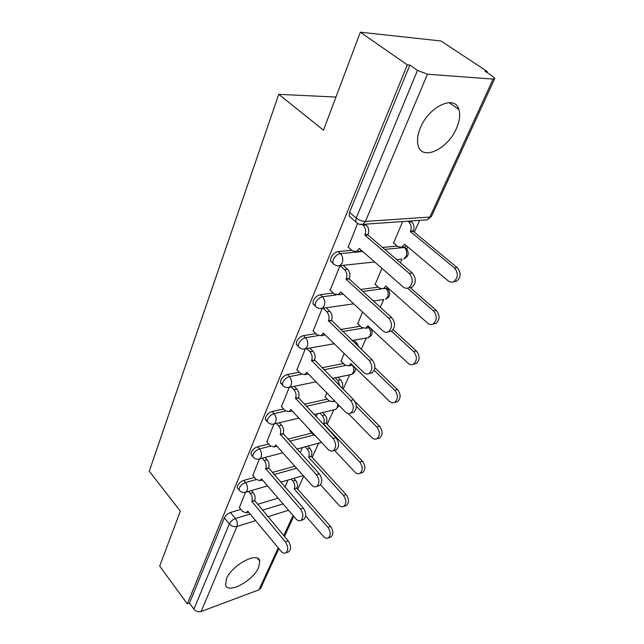 <?xml version="1.0" encoding="UTF-8"?>
<svg xmlns="http://www.w3.org/2000/svg" width="644" height="644" viewBox="0 0 644 644"><rect width="100%" height="100%" fill="white"/><g stroke="black" fill="none" stroke-linecap="round" stroke-linejoin="round"><path stroke-width="0.97" d="M254.461 477.421L243.738 480.408C240.896 481.422 238.819 483.241 237.499 485.866L237.25 487.806L238.063 488.772M268.669 443.99L257.6 446.783C254.726 447.749 252.601 449.609 251.224 452.354L250.959 454.471L251.885 455.533M283.593 408.948L272.138 411.532C269.224 412.442 267.051 414.334 265.626 417.199L265.336 419.526L267.188 420.854M299.291 372.192L287.393 374.526C284.447 375.38 282.225 377.303 280.736 380.306L280.43 382.858L282.338 384.275M315.834 333.592L303.437 335.637C300.45 336.418 298.172 338.382 296.618 341.529L296.288 344.339L298.269 345.852M333.302 293.012L320.31 294.702C317.291 295.411 314.956 297.415 313.33 300.716L312.976 303.823L315.045 305.433M351.793 250.299L338.1 251.579C335.033 252.198 332.65 254.235 330.944 257.705L330.565 261.15L332.739 262.865M456.403 128.486C459.647 121.088 460.476 114.753 458.89 109.48C455.034 94.354 428.936 106.365 420.452 127.729C417.481 134.87 416.749 140.923 418.23 145.874C422.375 161.161 447.725 149.231 456.403 128.486M258.703 567.332L259.749 561.037C258.357 551.014 231.816 564.909 226.495 578.779L225.569 584.736C227.284 594.782 253.277 580.872 258.703 567.332M297.786 489.231L303.71 476.158M312.179 457.473L318.579 443.362M327.233 424.251L333.753 409.874M343.123 389.201L349.644 374.808M361.212 349.298L366.299 338.068M380.282 307.228L383.735 299.613M388.292 289.55L388.718 288.617M400.415 262.816L402.041 259.226M384.766 249.381L404.392 247.513L406.718 248.89L407.66 246.813M414.285 232.21L419.647 220.369M486.735 72.378L487.162 71.42L485.013 71.243L492.523 76.193L494.729 78.576L493.095 79.099L427.455 74.213L365.446 221.415L429.846 217.076L493.095 79.099M360.334 32.2L407.322 64.867L187.332 603.879L159.688 566.068L180.328 511.151L149.271 471.191L278.747 94.338L323.505 130.201L360.334 32.2L440.923 40.974L487.162 71.42M278.868 548.648L260.756 588.101L258.96 589.832L201.129 611.494C198.344 612.227 195.953 611.446 193.933 609.16L189.489 603.098L224.394 517.873C225.666 515.353 227.702 513.566 230.496 512.503L240.912 509.364M257.519 504.357L278.095 498.158M189.489 603.098L187.332 603.879M357.935 223.653L355.786 221.858L356.221 218.034L417.489 70.381L409.834 65.068L407.322 64.867M417.489 70.381L427.455 74.213M357.565 223.589L348.171 247.111M402.685 221.56L393.565 243.021M340.024 265.65L330.203 290.122M381.94 268.339L375.186 284.382M322.225 308.323L313.145 330.952M362.548 312.05L357.718 323.739M305.312 348.871L296.94 369.761M344.178 353.484L341.07 361.212M289.237 387.406L281.509 406.702M326.741 392.808L325.204 396.954M273.942 424.082L266.817 441.897M310.167 430.176L310.062 431.069M259.371 459.019L252.794 475.473M272.243 472.487L294.807 466.216M287.804 439.152L311.921 433.066M304.298 404.279L327.289 399.095M321.839 367.764L343.421 363.53M340.571 329.519L360.39 326.25M360.704 289.438L378.278 287.144M382.496 247.433L397.163 246.064M335.959 97.051L278.747 94.338M245.469 492.338L239.407 507.544M409.834 65.068L349.531 212.327L349.12 216.151L351.222 217.946M333.206 378.229L332.9 378.905M317.46 413.722L316.124 416.74M302.43 447.612L300.16 452.74M288.069 479.997L284.946 487.033M347.865 246.837L352.405 250.846L356.639 251.571L359.199 248.415L403.055 286.838C404.891 288.359 406.775 288.657 408.715 287.739C413.207 283.634 413.384 278.86 409.262 273.41L364.826 235.157L365.011 234.722C366.251 230.963 365.639 227.791 363.192 225.215L366.275 224.998C368.722 227.565 369.334 230.721 368.094 234.472L367.901 234.907L412.321 273.04C416.443 278.466 416.257 283.231 411.766 287.329L408.682 287.755L411.766 287.329M365.309 224.176L366.275 224.998M361.147 250.122L359.706 251.281L356.905 251.426M362.403 224.547L363.192 225.215M364.826 235.157L367.901 234.907M410.647 220.997L411.605 221.786C414.036 224.241 414.615 227.26 413.343 230.858L413.158 231.277L410.333 231.502L410.518 231.083C411.79 227.477 411.202 224.442 408.771 221.987L407.813 221.198M393.275 242.772L397.775 246.588L402.001 247.264L404.593 244.237L448.127 280.832C449.939 282.273 451.822 282.555 453.762 281.661C458.27 277.709 458.488 273.137 454.414 267.944L410.333 231.502M413.158 231.277L457.208 267.606C461.281 272.782 461.064 277.339 456.556 281.291L453.601 281.742M406.388 245.742L404.818 246.998L402.154 247.191M329.921 289.856L334.276 293.922L338.454 294.735L340.757 291.861L382.769 330.783C384.589 332.368 386.44 332.715 388.324 331.805C392.446 327.949 392.55 323.377 388.638 318.08L346.094 279.295L346.271 278.876C347.438 275.302 346.85 272.219 344.5 269.627L347.559 269.289C349.909 271.873 350.497 274.948 349.322 278.514L349.145 278.924L391.673 317.589C395.585 322.869 395.472 327.434 391.359 331.274L388.718 331.732M343.155 265.312L347.559 269.289M342.56 293.535L341.497 294.332L338.873 294.493M340.096 265.642L344.5 269.627M346.094 279.295L349.145 278.924M312.887 330.702L317.065 334.808L321.187 335.709L323.272 333.085L363.562 372.393C365.357 374.043 367.169 374.422 369.004 373.536C372.787 369.914 372.828 365.518 369.117 360.358L328.496 320.76C329.607 317.347 329.036 314.344 326.774 311.736L329.8 311.293C332.054 313.894 332.634 316.888 331.523 320.285L372.127 359.763C375.838 364.907 375.798 369.286 372.007 372.9L369.785 373.367M326.097 307.768L329.8 311.293M324.922 334.695L322.338 335.516M323.071 308.202L326.774 311.736M328.335 321.147L331.354 320.68M374.921 284.149L379.244 288.013L383.43 288.77L385.772 286L427.527 323.063C429.331 324.576 431.174 324.89 433.066 324.004C437.212 320.277 437.356 315.898 433.484 310.843L407.539 288.166M410.075 287.554L436.27 310.392C440.134 315.431 439.989 319.802 435.843 323.521L433.211 323.98M387.438 287.482L386.231 288.399L383.727 288.609M357.468 323.505L361.622 327.41L365.76 328.255L367.869 325.711L407.974 363.152C409.761 364.721 411.572 365.067 413.416 364.19C417.231 360.68 417.312 356.462 413.633 351.543L391.512 331.185M393.154 329.664L416.402 350.996C420.073 355.907 419.993 360.109 416.177 363.61L413.947 364.085M369.423 327.152L366.661 328.102M296.699 369.519L300.716 373.657L304.765 374.647L306.649 372.24L345.345 411.862C347.116 413.569 348.887 413.979 350.666 413.11C354.16 409.697 354.144 405.47 350.618 400.439L311.624 360.527C312.67 357.275 312.115 354.345 309.941 351.729L312.936 351.189C315.109 353.798 315.665 356.72 314.61 359.964L353.604 399.747C357.13 404.762 357.138 408.98 353.645 412.385L351.769 412.836M309.796 348.05L312.936 351.189M308.162 373.786L306.15 374.373M306.802 348.581L309.941 351.729M311.463 360.898L314.457 360.334M281.291 406.461L285.155 410.631L289.132 411.701L290.847 409.487L328.046 449.335C329.792 451.09 331.523 451.541 333.246 450.687C336.474 447.467 336.409 443.394 333.053 438.484L295.58 398.338C296.57 395.231 296.031 392.373 293.938 389.757L296.9 389.137C298.993 391.737 299.532 394.595 298.534 397.694L336.007 437.703C339.364 442.605 339.428 446.662 336.192 449.882L334.606 450.317M294.219 386.328L296.9 389.137M292.207 410.953L290.71 411.339M291.257 386.939L293.938 389.757M295.427 398.692L298.381 398.048M266.608 441.663L270.335 445.849L274.223 447L275.793 444.964L311.591 484.964C313.314 486.767 315.005 487.258 316.671 486.421C319.666 483.378 319.561 479.45 316.357 474.644L280.301 434.338C281.243 431.367 280.712 428.574 278.699 425.966L281.629 425.265C283.642 427.866 284.173 430.651 283.223 433.621L319.287 473.791C322.491 478.581 322.588 482.501 319.585 485.544L318.241 485.946M279.335 422.746L281.629 425.265M277.009 446.324L275.962 446.558M276.397 423.438L278.699 425.966M280.156 434.676L283.078 433.959M340.845 360.994L344.846 364.931L348.911 365.848L350.835 363.514L389.395 401.244C391.158 402.87 392.929 403.249 394.724 402.395C398.25 399.071 398.274 395.014 394.772 390.208L374.22 370.372M353.95 340.249L357.082 343.252L359.135 347.309M374.889 367.78L397.517 389.572C401.019 394.361 400.995 398.411 397.461 401.727L395.577 402.186M352.26 364.907L350.054 365.623M337.939 377.239L340.62 379.928C342.705 382.415 343.228 385.152 342.197 388.155L342.157 388.227M324.995 396.736L328.851 400.705L332.843 401.695L334.164 400.407M348.251 413.512L371.709 437.501C373.448 439.168 375.186 439.586 376.925 438.741C380.193 435.602 380.169 431.689 376.829 426.996L356.293 406.251M340 386.054L337.883 380.499L335.202 377.811M354.884 401.429L379.558 426.28C382.89 430.957 382.922 434.861 379.646 438.001L378.044 438.435M335.017 401.284L334.188 401.381M322.62 412.506L324.922 414.905C326.927 417.401 327.434 420.081 326.452 422.947L323.747 423.615C324.721 420.741 324.214 418.053 322.201 415.557L319.899 413.15M309.861 430.86L313.58 434.845L315.745 436.157M334.51 450.341L354.86 472.044C356.575 473.759 358.273 474.201 359.956 473.372C362.999 470.402 362.926 466.618 359.746 462.03L323.594 423.945M326.307 423.277L362.443 461.241C365.631 465.813 365.703 469.589 362.653 472.559L361.3 472.97M252.601 475.248L256.191 479.45L260.007 480.674L261.44 478.79L295.934 518.887C297.625 520.73 299.275 521.254 300.885 520.441C303.67 517.551 303.533 513.759 300.474 509.058L265.739 468.655C266.64 465.813 266.117 463.084 264.177 460.476L267.075 459.703C269.015 462.303 269.538 465.024 268.629 467.866L303.364 508.14C306.431 512.825 306.56 516.609 303.767 519.499L302.632 519.869M265.095 457.449L267.075 459.703M262.511 480.03L261.875 480.142M262.197 458.206L264.177 460.476M265.602 468.977L268.492 468.188M307.937 446.163L309.925 448.321C311.857 450.808 312.356 453.424 311.422 456.177L308.734 456.91C309.675 454.157 309.168 451.524 307.236 449.037L305.248 446.872M320.527 484.747L338.784 504.985C340.475 506.739 342.133 507.214 343.767 506.409C346.601 503.584 346.496 499.921 343.445 495.429L308.597 457.224M311.277 456.491L346.134 494.584C349.177 499.06 349.281 502.714 346.44 505.532L345.289 505.91M239.222 507.319L242.691 511.521L246.427 512.817L247.739 511.078L281.001 551.224C282.668 553.107 284.27 553.655 285.831 552.866C288.423 550.121 288.262 546.45 285.332 541.846L251.844 501.402C252.698 498.673 252.19 496.009 250.323 493.401L253.189 492.571C255.056 495.164 255.563 497.828 254.702 500.549L288.198 540.871C291.128 545.46 291.289 549.123 288.689 551.86L287.715 552.206M251.474 490.543L253.189 492.571M248.608 491.372L250.323 493.401M251.715 501.708L254.573 500.855M293.873 478.323L295.588 480.255C297.456 482.742 297.947 485.302 297.053 487.951L294.389 488.74C295.282 486.091 294.799 483.523 292.923 481.036L291.209 479.088M305.723 516.061L323.441 536.444C325.099 538.239 326.725 538.738 328.303 537.957C330.944 535.261 330.815 531.719 327.893 527.315L294.26 489.038M296.916 488.249L330.549 526.414C333.471 530.801 333.6 534.335 330.952 537.024L329.961 537.37M239.882 490.929L239.045 489.947L239.294 488.015C240.623 485.391 242.699 483.564 245.541 482.541L256.272 479.539M243.738 480.408L245.541 482.541C247.433 485.157 247.94 487.862 247.079 490.639L245.831 492.177L244.728 492.451M253.784 457.683L252.818 456.604L253.092 454.487C254.469 451.742 256.594 449.882 259.468 448.916L270.552 446.091M257.6 446.783L259.468 448.916C261.432 451.533 261.955 454.302 261.053 457.2L259.677 458.874L258.381 459.164M268.371 422.842L267.26 421.651L267.558 419.333C268.991 416.467 271.164 414.567 274.078 413.649L285.574 411.033M272.138 411.532L274.078 413.649C276.107 416.274 276.646 419.107 275.696 422.142L274.183 423.961L272.662 424.251M283.698 386.271L282.426 384.975L282.74 382.423C284.237 379.421 286.467 377.489 289.414 376.627L301.4 374.253M287.393 374.526L289.414 376.627C291.523 379.26 292.078 382.158 291.072 385.329L289.406 387.326L287.618 387.599M299.822 347.857L298.365 346.44L298.703 343.63C300.265 340.475 302.543 338.511 305.53 337.722L318.152 335.613M303.437 335.637L305.53 337.722C307.727 340.346 308.291 343.316 307.236 346.641L305.385 348.831L303.292 349.072M316.808 307.446L315.141 305.9L315.504 302.793C317.138 299.492 319.472 297.48 322.499 296.771L336.071 294.968M320.31 294.702L322.499 296.771C324.777 299.388 325.365 302.43 324.246 305.916L322.193 308.331L319.73 308.508M334.719 264.877L332.819 263.203L333.214 259.757C334.92 256.288 337.311 254.235 340.378 253.615L362.701 251.482M338.1 251.579L340.378 253.615C342.753 256.215 343.349 259.347 342.173 263.01L339.887 265.666L337.013 265.747M230.496 512.503L235.422 518.549L250.17 514.009M262.454 510.233L283.038 503.898M288.504 510.257L267.92 516.738M255.636 520.61L236.936 526.494L201.129 611.494M258.96 589.832L278.208 547.851M283.803 535.639L293.028 515.514M274.054 474.556L296.618 468.236M289.679 441.212L313.797 435.07M306.238 406.332L329.261 401.083M323.852 369.801L345.53 365.494M342.672 331.523L362.709 328.182M341.698 294.228L343.107 294.034M362.886 291.418L381.039 289.011M403.885 247.087L404.392 247.513C406.742 249.953 407.306 252.899 406.082 256.352L403.764 258.872C408.401 256.682 409.383 253.358 406.718 248.89M401.381 259.13L396.696 259.629M386.368 288.327L388.324 289.647C390.844 293.93 389.91 297.142 385.506 299.283L387.599 296.989C388.751 293.736 388.227 290.887 386.022 288.432M383.454 299.573L373.431 301.006M366.347 338.06L368.118 337.746L370.01 335.653C371.057 332.787 370.654 330.114 368.795 327.643M350.006 374.736L351.535 374.422L353.242 372.506C354.216 369.898 353.878 367.37 352.236 364.923M334.381 409.721L335.701 409.407L337.255 407.652L337.722 404.054M319.432 443.136L321.372 442.186M349.531 212.327L356.221 218.034C359.159 220.264 362.234 221.391 365.446 221.415L362.894 224.345L359.521 224.289M224.394 517.873L229.296 523.942C230.576 521.423 232.621 519.628 235.422 518.549C237.258 521.173 237.765 523.822 236.936 526.494C234.046 527.098 231.494 526.253 229.296 523.942L193.933 609.16M494.624 78.801L431.569 216.126L429.846 217.076L427.262 219.837L424.485 220.031M359.014 248.85L359.626 248.793M365.011 234.722L368.094 234.472M409.262 273.41L412.321 273.04M413.343 230.858L410.518 231.083M411.605 221.786L408.771 221.987M405.012 244.591L404.408 244.648M457.208 267.606L454.414 267.944M340.587 292.271L341.127 292.199M346.271 278.876L349.322 278.514M388.638 318.08L391.673 317.589M323.103 333.471L323.586 333.391M328.496 320.76L331.523 320.285M369.117 360.358L372.127 359.763M386.126 286.322L385.595 286.387M436.27 310.392L433.484 310.843M368.183 326.001L367.7 326.081M416.402 350.996L413.633 351.543M306.496 372.61L306.93 372.522M311.624 360.527L314.61 359.964M350.618 400.439L353.604 399.747M295.58 398.338L298.534 397.694M333.053 438.484L336.007 437.703M280.301 434.338L283.223 433.621M316.357 474.644L319.287 473.791M357.082 343.252L355.247 343.582M351.109 363.779L350.674 363.868M397.517 389.572L394.772 390.208M340.62 379.928L337.883 380.499M379.558 426.28L376.829 426.996M326.452 422.947L323.747 423.615M324.922 414.905L322.201 415.557M362.443 461.241L359.746 462.03M265.739 468.655L268.629 467.866M300.474 509.058L303.364 508.14M311.422 456.177L308.734 456.91M309.925 448.321L307.236 449.037M346.134 494.584L343.445 495.429M251.844 501.402L254.702 500.549M285.332 541.846L288.198 540.871M297.053 487.951L294.389 488.74M295.588 480.255L292.923 481.036M330.549 526.414L327.893 527.315M449.11 102.613L458.89 109.48M257.56 558.316L259.749 561.037M404.513 247.03L405.1 247.521M330.565 261.15L332.819 263.203C334.727 265.409 337.086 266.23 339.887 265.666L374.663 261.971M312.976 303.823L315.141 305.9C317.033 308.13 319.384 308.943 322.193 308.331L353.677 303.831M296.288 344.339L298.365 346.44C300.241 348.686 302.583 349.483 305.385 348.831L334.196 343.743M280.43 382.858L282.426 384.975C284.286 387.237 286.604 388.018 289.406 387.326L315.995 381.803M265.336 419.526L267.26 421.651C269.095 423.921 271.398 424.694 274.183 423.961L298.905 418.117M250.959 454.471L252.818 456.604C254.622 458.882 256.908 459.639 259.677 458.874L282.797 452.788M237.25 487.806L239.045 489.947C240.816 492.225 243.086 492.966 245.831 492.177L267.566 485.906M352.115 340.579L368.118 337.746C372.248 335.709 373.182 332.634 370.904 328.545M332.393 378.398L351.535 374.422C354.45 373.214 355.713 371.041 355.319 367.901M314.031 414.535L335.701 409.407L339.251 405.623M296.836 449.085L321.549 442.372M303.235 475.626L280.663 482.131M349.12 216.151L355.786 221.858C357.718 224.048 360.085 224.877 362.894 224.345L427.262 219.837L431.44 216.408M284.479 536.436L293.72 516.311M356.639 251.571L359.706 251.281M404.818 246.998L402.001 247.264M456.556 281.291L453.762 281.661M338.454 294.735L341.497 294.332M388.324 331.805L391.359 331.274M321.187 335.709L324.198 335.21M369.004 373.536L372.007 372.9M386.231 288.399L383.43 288.77M435.843 323.521L433.066 324.004M368.529 327.788L365.76 328.255M416.177 363.61L413.416 364.19M304.765 374.647L307.743 374.059M350.666 413.11L353.645 412.385M289.132 411.701L292.078 411.025M333.246 450.687L336.192 449.882M274.223 447L276.984 446.292M316.671 486.421L319.585 485.544M351.664 365.301L348.911 365.848M397.461 401.727L394.724 402.395M334.944 401.212L332.843 401.695M379.646 438.001L376.925 438.741M362.653 472.559L359.956 473.372M260.007 480.674L262.462 479.981M300.885 520.441L303.767 519.499M346.44 505.532L343.767 506.409M246.427 512.817L248.624 512.149M285.831 552.866L288.689 551.86M330.952 537.024L328.303 537.957"/></g></svg>
